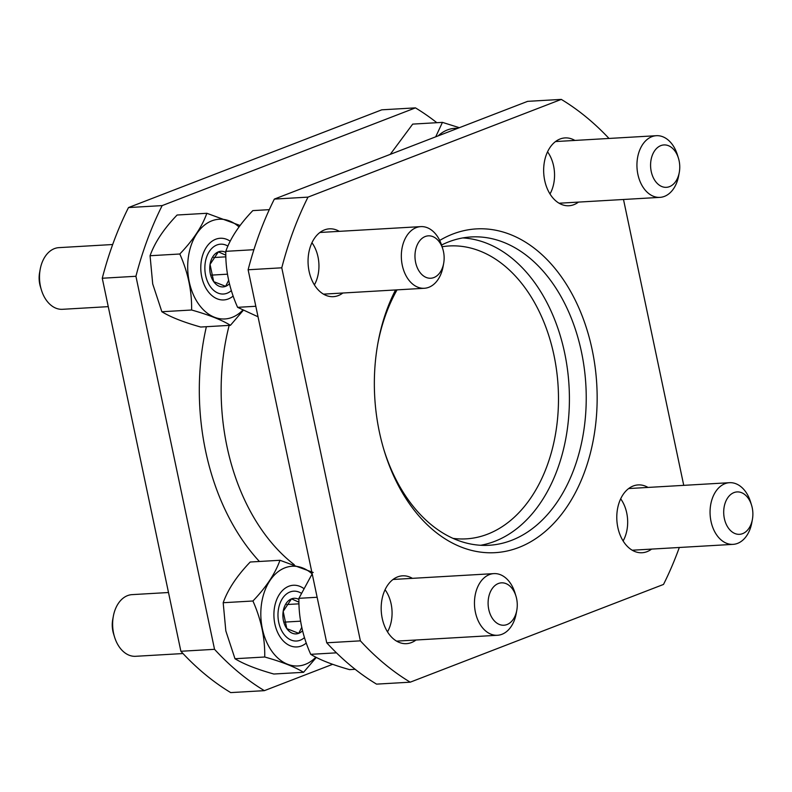 <?xml version="1.0" encoding="UTF-8"?>
<svg xmlns="http://www.w3.org/2000/svg" width="792" height="792" viewBox="0 0 792 792"><rect width="100%" height="100%" fill="white"/><g stroke="black" fill="none" stroke-linecap="round" stroke-linejoin="round"><path stroke-width="1.19" d="M326.73 642.797A316.562 217.107 86.7 0 0 376.556 684.13L410.216 682.179A316.562 217.107 -93.3 0 1 360.39 640.847L326.73 642.797L248.124 269.765A316.562 217.107 86.7 0 1 274.349 199.089L527.63 101.346L561.29 99.396A316.562 217.107 -93.3 0 1 609.008 138.451M439.708 240.431A162.142 111.197 -93.3 0 1 592.159 349.727A162.142 111.197 -93.3 0 1 525.343 544.629A162.142 111.197 -93.3 0 1 384.288 451.024A162.142 111.197 -93.3 0 1 377.992 342.698A162.142 111.197 -93.3 0 1 395.545 289.951M574.893 140.431A33.977 23.295 86.7 0 0 565.023 137.917A33.977 23.295 86.7 0 0 544.698 180.437A33.977 23.295 86.7 0 0 568.963 205.742A33.977 23.295 86.7 0 0 578.477 202.099M648.014 487.427A33.977 23.295 86.7 0 0 638.144 484.912A33.977 23.295 86.7 0 0 617.829 527.432A33.977 23.295 86.7 0 0 642.094 552.737A33.977 23.295 86.7 0 0 651.598 549.094M339.293 231.353A33.977 23.295 86.7 0 0 329.423 228.829A33.977 23.295 86.7 0 0 309.098 271.349A33.977 23.295 86.7 0 0 333.363 296.663A33.977 23.295 86.7 0 0 342.867 293.01M412.414 578.348A33.977 23.295 86.7 0 0 402.544 575.824A33.977 23.295 86.7 0 0 382.219 618.344A33.977 23.295 86.7 0 0 406.484 643.658A33.977 23.295 86.7 0 0 415.998 640.005M410.216 682.179L663.508 584.437A316.562 217.107 -93.3 0 0 679.318 547.48M683.743 485.357L623.502 199.485M561.29 99.396L307.999 197.129L274.349 199.089M360.39 640.847L281.774 267.805A316.562 217.107 -93.3 0 1 307.999 197.129M436.837 122.701A316.562 217.107 86.7 0 0 415.444 107.87L162.152 205.603A316.562 217.107 86.7 0 0 135.927 276.279L214.533 649.321A316.562 217.107 86.7 0 0 264.37 690.654L332.64 664.31M415.444 107.87L381.784 109.821L128.492 207.563A316.562 217.107 86.7 0 0 102.267 278.24L180.883 651.272A316.562 217.107 86.7 0 0 230.71 692.604L264.37 690.654M281.774 267.805L248.124 269.765M162.152 205.603L128.492 207.563M214.533 649.321L180.883 651.272M135.927 276.279L102.267 278.24M441.57 245.025A154.42 105.9 -93.3 0 1 471.19 236.947A154.42 105.9 -93.3 0 1 581.476 352.004A154.42 105.9 -93.3 0 1 489.1 545.272A154.42 105.9 -93.3 0 1 383.902 449.737M377.754 344.025A154.42 105.9 -93.3 0 1 397.049 289.862M252.925 600.999C261.132 619.433 265.072 638.095 264.726 657.004C281.902 661.835 294.852 666.933 303.564 672.299L273.824 674.022C256.648 669.191 243.708 664.092 234.986 658.726L225.829 630.917L223.186 602.722C227.898 589.446 236.907 575.873 250.222 562.013L279.962 560.281C275.25 573.557 266.241 587.129 252.925 600.999L223.186 602.722M303.564 672.299L316.305 657.419M264.726 657.004L234.986 658.726M313.216 572.487L279.962 560.281M303.326 588.199A30.888 21.176 86.7 0 0 274.596 606.939A30.888 21.176 86.7 0 0 274.854 623.918A30.888 21.176 86.7 0 0 275.794 627.571A30.888 21.176 86.7 0 0 306.266 643.054M312.147 573.923A49.936 34.244 86.7 0 0 273.646 575.833A49.936 34.244 86.7 0 0 262.35 628.739A49.936 34.244 86.7 0 0 315.83 657.182M302.534 630.749A17.83 12.226 -93.3 0 1 298.752 633.333A17.83 12.226 -93.3 0 1 286.803 628.62L298.752 633.333L301.752 627.373M283.18 611.384L286.803 628.62A17.83 12.226 -93.3 0 1 283.18 611.384A17.83 12.226 -93.3 0 1 291.496 598.861L283.18 611.384M298.94 602.177L291.496 598.861A17.83 12.226 -93.3 0 1 298.911 599.415M304.455 637.609A24.958 17.117 -93.3 0 1 278.744 622.413A24.958 17.117 -93.3 0 1 283.308 597.267A24.958 17.117 -93.3 0 1 301.029 593.089M182.992 653.548L135.64 656.301A30.888 21.176 -93.3 0 1 114.523 636.936A30.888 21.176 -93.3 0 1 113.583 633.283A30.888 21.176 -93.3 0 1 113.325 616.305A30.888 21.176 -93.3 0 1 132.056 594.634L168.498 592.515M114.523 636.936L113.543 633.758A21.235 14.563 -93.3 0 1 112.9 631.254A21.235 14.563 -93.3 0 1 112.721 619.572L113.325 616.305M286.773 604.534L298.98 603.831M284.486 622.116L300.574 621.176M390.248 154.361L412.701 124.106L442.441 122.374L435.709 136.818M459.36 127.69L442.441 122.374M457.667 128.344A49.936 34.244 86.7 0 0 438.134 135.887M179.804 254.004C188.011 272.438 191.951 291.11 191.605 310.009C208.781 314.84 221.73 319.938 230.442 325.304L200.703 327.037C183.526 322.195 170.577 317.097 161.865 311.741L152.708 283.922L150.064 255.727C154.777 242.451 163.786 228.878 177.101 215.018L206.841 213.286C202.128 226.571 193.119 240.134 179.804 254.004L150.064 255.727M230.442 325.304L243.184 310.434M191.605 310.009L161.865 311.741M240.085 225.492L206.841 213.286M230.205 241.204A30.888 21.176 86.7 0 0 201.475 259.944A30.888 21.176 86.7 0 0 201.732 276.923A30.888 21.176 86.7 0 0 202.673 280.576A30.888 21.176 86.7 0 0 233.135 296.06M239.016 226.928A49.936 34.244 86.7 0 0 200.525 228.839A49.936 34.244 86.7 0 0 189.229 281.744A49.936 34.244 86.7 0 0 242.708 310.187M229.413 283.754A17.83 12.226 -93.3 0 1 225.631 286.338A17.83 12.226 -93.3 0 1 213.682 281.625L225.631 286.338L228.621 280.378M210.048 264.399L213.682 281.625A17.83 12.226 -93.3 0 1 210.048 264.399A17.83 12.226 -93.3 0 1 218.374 251.866L210.048 264.399M225.819 255.182L218.374 251.866A17.83 12.226 -93.3 0 1 225.789 252.42M231.333 290.615A24.958 17.117 -93.3 0 1 205.623 275.418A24.958 17.117 -93.3 0 1 210.187 250.272A24.958 17.117 -93.3 0 1 227.908 246.094M108.256 306.643L62.518 309.306A30.888 21.176 -93.3 0 1 41.392 289.941A30.888 21.176 -93.3 0 1 40.451 286.288A30.888 21.176 -93.3 0 1 40.194 269.31A30.888 21.176 -93.3 0 1 58.935 247.639L112.682 244.52M41.392 289.941L40.422 286.763A21.235 14.563 -93.3 0 1 39.778 284.259A21.235 14.563 -93.3 0 1 39.6 272.577L40.194 269.31M213.652 257.539L225.859 256.836M211.365 275.121L227.443 274.18M385.06 589.723A30.888 21.176 -93.3 0 1 387.516 631.877M355.163 669.299L349.559 669.626C332.383 664.795 319.433 659.696 310.721 654.331C302.514 635.897 298.574 617.225 298.921 598.326L312.197 573.844M298.921 598.326L317.137 597.267M310.721 654.331L336.452 652.836M515.968 596.148L514.998 592.97A30.888 21.176 86.7 0 0 493.881 573.616A30.888 21.176 86.7 0 0 475.408 612.266A30.888 21.176 86.7 0 0 497.465 635.273A30.888 21.176 86.7 0 0 516.196 613.602L516.79 610.335A21.235 14.563 86.7 0 0 515.968 596.148A21.235 14.563 86.7 0 0 497.495 583.892A21.235 14.563 86.7 0 0 488.753 609.414A21.235 14.563 86.7 0 0 503.009 625.244A21.235 14.563 86.7 0 0 516.79 610.335M620.671 498.812A30.888 21.176 -93.3 0 1 623.116 540.956M751.578 505.237L750.608 502.059A30.888 21.176 86.7 0 0 729.481 482.694A30.888 21.176 86.7 0 0 711.008 521.354A30.888 21.176 86.7 0 0 733.065 544.361A30.888 21.176 86.7 0 0 751.806 522.69L752.4 519.423A21.235 14.563 86.7 0 0 751.578 505.237A21.235 14.563 86.7 0 0 733.105 492.97A21.235 14.563 86.7 0 0 724.353 518.503A21.235 14.563 86.7 0 0 738.609 534.333A21.235 14.563 86.7 0 0 752.4 519.423M547.549 151.816A30.888 21.176 -93.3 0 1 549.994 193.961M678.457 158.242L677.477 155.064A30.888 21.176 86.7 0 0 656.36 135.699A30.888 21.176 86.7 0 0 637.887 174.359A30.888 21.176 86.7 0 0 659.944 197.366A30.888 21.176 86.7 0 0 678.675 175.695L679.279 172.428A21.235 14.563 86.7 0 0 678.457 158.242A21.235 14.563 86.7 0 0 659.983 145.985A21.235 14.563 86.7 0 0 651.232 171.508A21.235 14.563 86.7 0 0 665.488 187.338A21.235 14.563 86.7 0 0 679.279 172.428M311.939 242.728A30.888 21.176 -93.3 0 1 314.394 284.882M258.024 316.78L237.6 307.336C229.393 288.902 225.453 270.23 225.799 251.331C230.502 238.045 239.511 224.482 252.826 210.613L269.28 209.662M225.799 251.331L253.895 249.698M237.6 307.336L255.816 306.276M442.847 249.153L441.877 245.975A30.888 21.176 86.7 0 0 420.76 226.621A30.888 21.176 86.7 0 0 402.277 265.27A30.888 21.176 86.7 0 0 424.334 288.278A30.888 21.176 86.7 0 0 443.075 266.607L443.668 263.34A21.235 14.563 86.7 0 0 442.847 249.153A21.235 14.563 86.7 0 0 424.373 236.897A21.235 14.563 86.7 0 0 415.622 262.419A21.235 14.563 86.7 0 0 429.878 278.249A21.235 14.563 86.7 0 0 443.668 263.34M259.42 561.478A204.603 140.323 -93.3 0 1 206.365 326.7M294.277 564.706A189.169 129.73 -93.3 0 1 229.165 325.383M462.805 237.927A154.42 105.9 -93.3 0 1 564.656 352.985A154.42 105.9 -93.3 0 1 480.655 545.272M442.104 246.748A146.698 100.614 -93.3 0 1 553.974 355.271A146.698 100.614 -93.3 0 1 453.073 538.382M396.614 641.134L497.465 635.273M393.03 579.467L493.881 573.616M632.224 550.222L733.065 544.361M628.64 488.555L729.481 482.694M559.102 203.227L659.944 197.366M555.519 141.56L656.36 135.699M323.492 294.139L424.334 288.278M319.909 232.472L420.76 226.621"/></g></svg>

